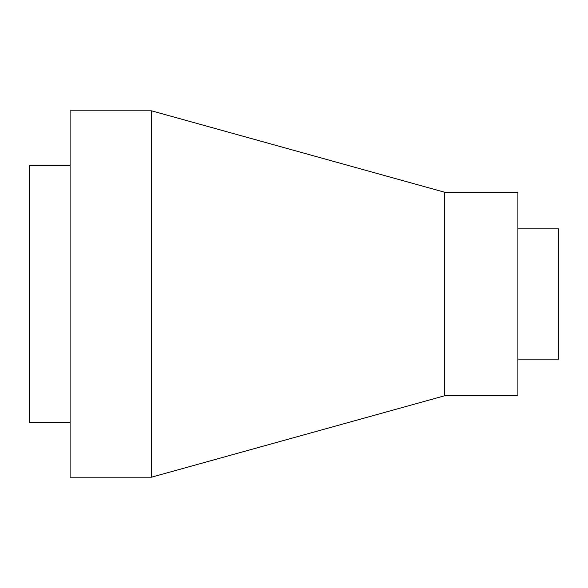 <?xml version="1.0" encoding="UTF-8"?>
<svg xmlns="http://www.w3.org/2000/svg" width="588" height="588" viewBox="0 0 588 588"><rect width="100%" height="100%" fill="white"/><g stroke="black" fill="none" stroke-linecap="round" stroke-linejoin="round"><path stroke-width="0.88" d="M70.104 110.816L70.104 477.184L151.52 477.184L151.52 110.816L70.104 110.816M70.104 165.772L29.4 165.772L29.4 422.228L70.104 422.228M444.616 395.768L517.896 395.768L517.896 192.232L444.616 192.232L444.616 395.768L151.52 477.184M517.896 228.864L558.6 228.864L558.6 359.136L517.896 359.136M444.616 192.232L151.52 110.816"/></g></svg>
